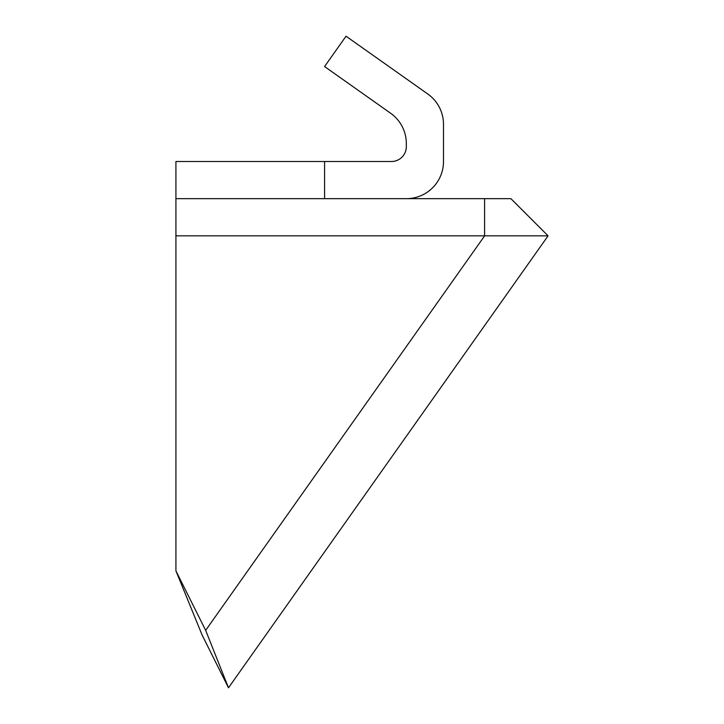 <?xml version="1.0" encoding="UTF-8"?>
<svg xmlns="http://www.w3.org/2000/svg" width="724" height="724" viewBox="0 0 724 724"><rect width="100%" height="100%" fill="white"/><g stroke="black" fill="none" stroke-linecap="round" stroke-linejoin="round"><path stroke-width="1.09" d="M484.6 235.834L175.923 235.834L548.077 235.834L510.909 198.666L484.6 198.666L484.6 235.834M484.6 198.666L175.923 198.666L175.923 570.883L205.661 630.351L484.637 235.834M175.923 198.666L324.578 198.666L324.578 161.506L175.923 161.506L175.923 198.666M406.327 198.666A37.159 37.159 0 0 0 443.495 161.506L443.495 124.347A37.159 37.159 0 0 0 427.784 94.002L346.027 36.2L324.578 66.545L390.625 113.243A37.159 37.159 0 0 1 406.327 143.587L406.327 146.646A14.869 14.869 0 0 1 391.467 161.506L324.578 161.506M548.077 235.834L228.485 687.8L202.204 635.247L175.923 570.883M205.661 630.351L228.485 687.8L202.204 635.247"/></g></svg>
